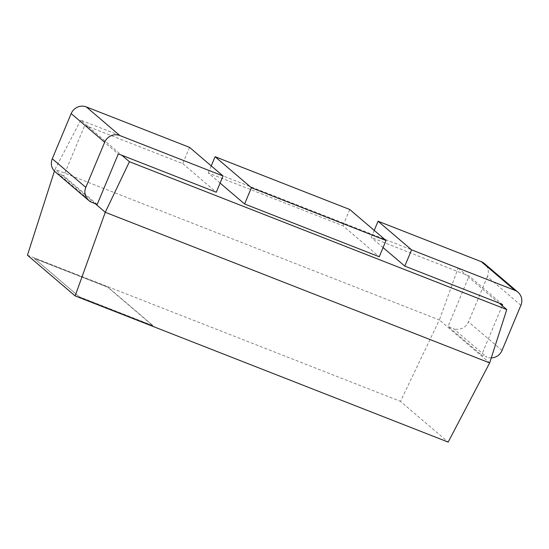 <?xml version="1.0" encoding="UTF-8"?>
<svg xmlns="http://www.w3.org/2000/svg" width="549" height="549" viewBox="0 0 549 549"><rect width="100%" height="100%" fill="white"/><g stroke="black" fill="none" stroke-linecap="round" stroke-linejoin="round"><path stroke-width="0.41" stroke-dasharray="2.75 2.06" d="M499.192 303.11L499.604 303.46M502.218 305.69L481.562 355.073L486.867 357.152L453.35 328.528L448.046 326.449L481.562 355.073M491.259 357.921A11.79 11.351 -49.5 0 1 486.867 357.152M520.905 305.306L487.382 276.682A11.79 11.351 130.5 0 0 484.431 263.561M487.382 276.682L468.489 321.851A11.79 11.351 -49.5 0 1 453.35 328.528M374.233 230.408L371.268 237.491L469.134 276.03L448.046 326.449M383.092 247.585L371.268 237.491M502.651 304.654L469.134 276.03M499.137 303.274L465.621 274.651M189.549 147.365L182.748 163.616L88.341 126.62L80.765 120.156L458.099 268.015L439.378 319.971L489.66 362.91M458.099 268.015L465.676 274.479M182.748 163.616L216.272 192.239M220.108 183.071L208.284 172.976L342.94 225.742L379.256 256.754M80.765 120.156L54.996 169.346L439.378 319.971L400.482 401.367L448.169 442.089M88.341 126.62L121.782 155.408M95.19 203.672L54.996 169.346L54.426 171.116M88.265 126.778L84.745 125.405L63.657 175.824L58.352 173.745L91.868 202.375M55.229 171.878A11.79 11.351 130.5 0 0 58.352 173.745M349.74 209.492L342.94 225.742M211.248 165.894L208.284 172.976M27.45 255.189L400.482 401.367M79.523 297.036L34.422 258.524L107.872 287.305L152.972 325.818L79.523 297.036L34.422 258.524M84.745 125.405L118.268 154.029M97.173 204.454L63.657 175.824M34.491 258.359L107.94 287.141L153.041 325.653L79.591 296.872M502.006 350.475L468.489 321.851"/><path stroke-width="0.82" d="M509.52 288.239L514.825 290.318L481.308 261.688L378.069 221.233L411.585 249.864L509.52 288.239M514.825 290.318A11.79 11.351 130.5 0 1 517.947 292.185A11.79 11.351 130.5 0 1 520.905 305.306L502.006 350.475A11.79 11.351 -49.5 0 1 491.259 357.921M411.585 249.864L404.791 266.114L383.092 247.585M506.768 309.574L129.44 161.715L105.271 212.285L75.138 295.918L448.169 442.089L489.66 362.91L506.768 309.574L499.192 303.11L404.791 266.114M499.604 303.46L502.651 304.654L502.218 305.69M517.947 292.185L484.431 263.561A11.79 11.351 130.5 0 0 481.308 261.688M378.069 221.233L374.233 230.408M129.44 161.715L121.864 155.25L216.272 192.239L223.066 175.989L189.549 147.365L86.31 106.911L119.833 135.534L223.066 175.989M386.05 240.503L251.394 187.737L215.084 156.726L349.74 209.492L386.05 240.503L379.256 256.754L244.6 203.988L220.108 183.071M489.66 362.91L105.271 212.285L95.19 203.672M121.864 155.25L118.268 154.029L97.173 204.454L91.868 202.375A11.79 11.351 130.5 0 1 88.746 200.502A11.79 11.351 130.5 0 1 85.795 187.381L104.687 142.212A11.79 11.351 -49.5 0 1 119.833 135.534M86.31 106.911A11.79 11.351 -49.5 0 0 71.171 113.588L52.272 158.757A11.79 11.351 130.5 0 0 55.229 171.878L88.746 200.502M215.084 156.726L211.248 165.894M251.394 187.737L244.6 203.988M54.426 171.116L27.45 255.189L75.138 295.918M52.272 158.757L85.795 187.381M71.171 113.588L104.687 142.212"/></g></svg>
